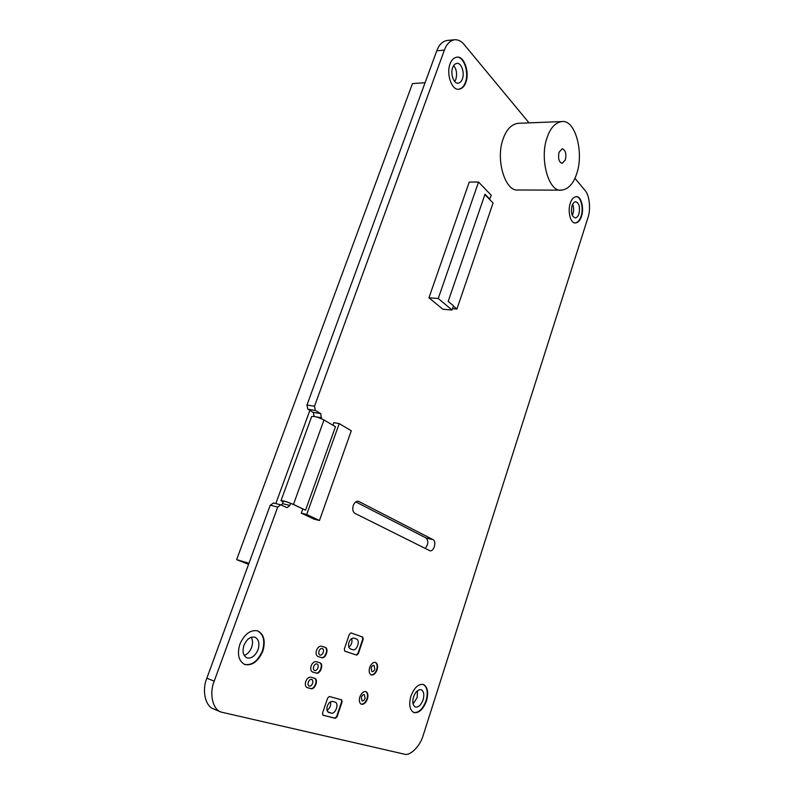 <?xml version="1.0" encoding="UTF-8"?>
<svg xmlns="http://www.w3.org/2000/svg" width="794" height="794" viewBox="0 0 794 794"><rect width="100%" height="100%" fill="white"/><g stroke="black" fill="none" stroke-linecap="round" stroke-linejoin="round"><path stroke-width="1.19" d="M354.888 513.361C352.794 511.862 352.248 509.252 353.261 505.54C354.461 502.513 356.178 501.083 358.392 501.252L433.137 539.692C436.829 541.329 433.921 551.939 429.951 550.768L354.888 513.361M559.065 152.21L562.251 148.756C565.507 149.997 566.549 153.708 565.378 159.902L562.162 163.375C558.916 162.145 557.884 158.423 559.065 152.21M576.702 173.688C573.427 183.781 568.335 189.26 561.418 190.143C548.674 192.495 539.295 158.77 547.086 137.63C550.351 127.943 555.264 122.584 561.844 121.571C575.422 119.289 584.096 152.934 576.702 173.688M561.844 121.571L518.164 123.298C511.405 124.301 506.393 129.511 503.128 138.94C495.307 159.485 505.222 192.267 518.313 189.994L561.418 190.143M359.881 696.854C361.488 692.964 363.503 691.217 365.915 691.614C367.93 692.785 368.436 695.246 367.414 698.998C365.806 702.908 363.791 704.665 361.349 704.248C359.345 703.067 358.858 700.606 359.881 696.854M365.697 691.544C367.543 692.864 367.969 695.296 366.977 698.839C365.478 702.561 363.533 704.338 361.131 704.159M369.686 667.476C371.215 663.734 373.15 662.047 375.512 662.394C377.577 663.546 378.103 666.037 377.09 669.868C375.562 673.62 373.617 675.317 371.235 674.96C369.18 673.788 368.664 671.297 369.686 667.476M375.284 662.325C377.19 663.635 377.646 666.097 376.644 669.709C375.234 673.282 373.359 675.009 371.016 674.87M317.997 656.519L317.937 656.499C316.131 655.497 315.665 653.432 316.528 650.296C317.818 647.249 319.496 645.879 321.56 646.197L325.173 647.388C329.321 648.569 325.659 659.169 321.61 657.66L317.878 656.479M312.637 672.022L312.518 671.982C310.752 670.98 310.295 668.925 311.149 665.829C312.459 662.762 314.146 661.362 316.23 661.64L319.932 662.792C324.051 664.022 320.329 674.533 316.29 673.114L312.409 671.942M307.258 687.634L307.079 687.574C305.323 686.562 304.886 684.517 305.75 681.46C307.06 678.364 308.767 676.935 310.861 677.173L314.662 678.284C318.751 679.565 314.96 690.006 310.94 688.656L306.901 687.505M308.32 682.145C309.203 680.081 310.335 679.168 311.705 679.416C312.836 680.061 313.124 681.381 312.568 683.356C311.685 685.43 310.553 686.344 309.174 686.095C308.042 685.44 307.764 684.12 308.32 682.145M313.69 666.573C314.563 664.548 315.665 663.655 317.014 663.883C318.166 664.528 318.463 665.848 317.908 667.853C317.044 669.888 315.933 670.781 314.583 670.553C313.432 669.898 313.134 668.578 313.69 666.573M319.039 651.1C319.883 649.125 320.965 648.241 322.295 648.45C323.466 649.095 323.773 650.425 323.218 652.45C322.374 654.435 321.282 655.318 319.952 655.1C318.781 654.455 318.483 653.125 319.039 651.1M371.106 667.923C371.87 666.057 372.843 665.203 374.024 665.382L374.808 669.124C374.043 670.999 373.071 671.843 371.89 671.664L371.106 667.923M361.33 697.231C362.133 695.286 363.146 694.413 364.357 694.611L365.101 698.303C364.297 700.258 363.285 701.132 362.074 700.933L361.33 697.231M328.855 712.506L328.617 712.436C326.87 711.374 326.443 709.26 327.336 706.074C328.686 702.799 330.443 701.261 332.607 701.449L335.217 702.164C339.356 703.514 335.386 714.421 331.287 713.131L328.398 712.327M465.88 82.328C469.75 72.443 464.212 55.709 456.858 57.178C453.741 57.734 451.468 60.007 450.039 63.986C446.079 73.971 451.786 90.685 458.922 89.226C462.128 88.7 464.44 86.407 465.88 82.328M458.684 89.236C461.78 88.6 464.024 86.308 465.403 82.358C469.234 72.621 463.865 56.056 456.619 57.198M262.834 651.149C265.722 641.006 264.015 634.247 257.722 630.873C250.438 629.573 244.492 634.009 239.887 644.182C236.969 654.236 238.597 661.015 244.76 664.509C252.194 665.938 258.229 661.481 262.834 651.149M244.294 664.34C251.738 665.759 257.762 661.313 262.377 650.991C265.246 641.036 263.618 634.307 257.494 630.793M426.497 700.864C428.7 692.398 427.658 686.929 423.381 684.468C418.408 683.763 414.25 687.654 410.915 696.13C408.692 704.566 409.694 710.044 413.912 712.575C418.964 713.32 423.162 709.419 426.497 700.864M413.485 712.417C418.537 713.161 422.736 709.26 426.07 700.705C428.254 692.457 427.281 687.028 423.172 684.398M581.496 216.286C584.305 208.346 581.188 195.92 576.325 196.654C573.635 196.981 571.62 199.195 570.271 203.284C567.402 211.273 570.618 223.719 575.362 222.965C578.101 222.657 580.146 220.434 581.496 216.286M575.154 222.955C577.804 222.509 579.779 220.275 581.069 216.276C583.838 208.494 580.851 196.207 576.107 196.664M578.935 213.814C580.235 207.115 579.183 203.085 575.769 201.736C574.102 201.934 572.861 203.294 572.027 205.815C570.737 212.534 571.779 216.564 575.174 217.913C576.861 217.725 578.111 216.355 578.935 213.814M572.285 215.333L572.96 213.705C573.923 210.47 573.834 207.313 572.682 204.227M423.123 699.812C424.472 694.611 423.837 691.246 421.217 689.718C418.14 689.281 415.58 691.673 413.525 696.894C412.155 702.095 412.781 705.459 415.391 707.007C418.488 707.464 421.068 705.062 423.123 699.812M413.059 703.97L417.128 697.688L417.565 690.631M258.05 649.671C259.827 643.438 258.784 639.279 254.934 637.185C250.428 636.371 246.755 639.11 243.927 645.383C242.13 651.576 243.143 655.745 246.954 657.879C251.509 658.742 255.211 656.003 258.05 649.671M244.205 655.507C247.659 654.087 250.13 651.378 251.619 647.358C252.939 643.616 252.82 640.242 251.261 637.235M462.416 78.894C464.808 72.8 461.383 62.508 456.878 63.411C454.952 63.748 453.543 65.148 452.669 67.609C450.238 73.743 453.731 84.025 458.148 83.132C460.113 82.804 461.532 81.385 462.416 78.894M454.754 81.514L455.835 79.36C457.284 73.991 456.57 69.386 453.702 65.535M348.973 642.386C348.08 645.721 348.566 647.894 350.422 648.906L352.764 649.7C356.863 651.308 360.605 640.192 356.397 638.952L354.025 638.128C351.95 637.82 350.273 639.249 348.973 642.386M489.918 199.304L485.005 194.212L448.193 301.363L453.493 305.829L452.054 310.017L442.853 309.243L428.959 297.78L469.244 182.044L478.534 182.034L491.288 195.304L489.461 199.294L493.064 203.026L456.917 309.055L453.404 306.097M484.876 194.57L489.461 199.294M206.837 678.225L214.211 681.163C209.15 693.192 212.494 709.449 221.079 712.069L213.745 708.982C205.15 706.352 201.775 690.165 206.837 678.225L270.238 505.212L273.523 503.078M436.769 50.806C438.943 44.811 442.387 41.367 447.121 40.474L454.714 39.74C450 40.633 446.556 44.087 444.382 50.111L436.769 50.806L306.96 405.019L314.484 406.26L444.382 50.111M275.806 503.604L309.868 410.389L307.873 409.208L306.96 405.019M319.466 520.497L306.692 514.482L339.227 423.599L351.305 430.765L319.466 520.497L314.106 519.167L301.303 513.152L302.802 508.984M332.894 425.207L333.817 422.656L339.227 423.599M344.328 649.026L349.34 634.297L350.998 632.907L362.759 637.096L363.215 639.21L358.322 653.71L356.685 655.11L344.804 651.159L344.328 649.026M329.401 696.487L341.648 699.861L342.075 701.926L337.053 716.813L335.356 718.332L322.94 715.196L322.523 713.121L327.674 697.995L329.401 696.487M314.484 406.26L315.387 410.468L320.756 413.654L321.332 418.666M290.664 503.327L289.899 505.431L286.981 507.674L280.689 504.795L277.721 507.058L270.238 505.212M214.211 681.163L277.721 507.058M221.079 712.069L404.215 754.131C410.051 756.394 420.344 745.983 423.242 735.194L587.917 217.794C590.984 209.646 589.485 194.867 585.089 190.51L574.935 178.263M454.714 39.74C458.337 39.621 461.463 41.199 464.093 44.474L529.042 122.871M348.834 647.199C351.563 644.897 352.516 642.018 351.692 638.565M248.591 564.296L236.642 559.631L412.463 83.598L425.068 82.715M236.642 559.631L248.969 563.274M327.039 710.402C329.937 708.258 331.118 705.38 330.572 701.787M314.424 678.215C318.245 679.912 314.345 689.788 310.484 688.487L306.861 687.475M319.664 662.702C323.565 664.31 319.724 674.334 315.843 672.945L312.32 671.903M324.835 647.279C328.855 648.698 325.113 658.98 321.163 657.501L317.759 656.43M350.879 632.878L362.312 636.957L362.769 639.061L357.876 653.561L356.238 654.961L344.755 651.14M341.36 699.782L341.628 701.757L336.606 716.635L334.919 718.153L322.771 715.096M281.007 500.667C283.19 500.607 287.339 501.858 293.462 504.428L323.992 419.976C318.116 417.108 314.007 415.977 311.665 416.552L281.007 500.667L283.071 501.927L282.446 503.624L289.899 505.431M314.186 416.413L313.253 412.384L309.868 410.389M281.503 505.143L282.446 503.624M283.637 501.054L283.071 501.927M293.462 504.428L305.551 510.175L292.986 504.319C287.368 501.957 283.587 500.816 281.632 500.885L283.299 501.977M305.551 510.175L335.475 426.725L323.992 419.976M306.692 514.482L301.303 513.152M452.054 310.017L438.248 298.494L428.959 297.78M438.248 298.494L478.534 182.034M456.917 309.055L452.511 308.687M425.137 548.426C428.343 544.486 428.671 541.002 426.12 537.995L355.781 501.897M353.558 638.029L356.397 638.952M327.684 711.732L331.287 713.131M321.639 417.813L316.26 416.89M315.387 410.468L307.873 409.208M313.253 412.384L320.756 413.654M426.12 537.995L433.137 539.692M357.727 501.183L359.017 501.48M273.215 502.969L280.689 504.795"/></g></svg>
